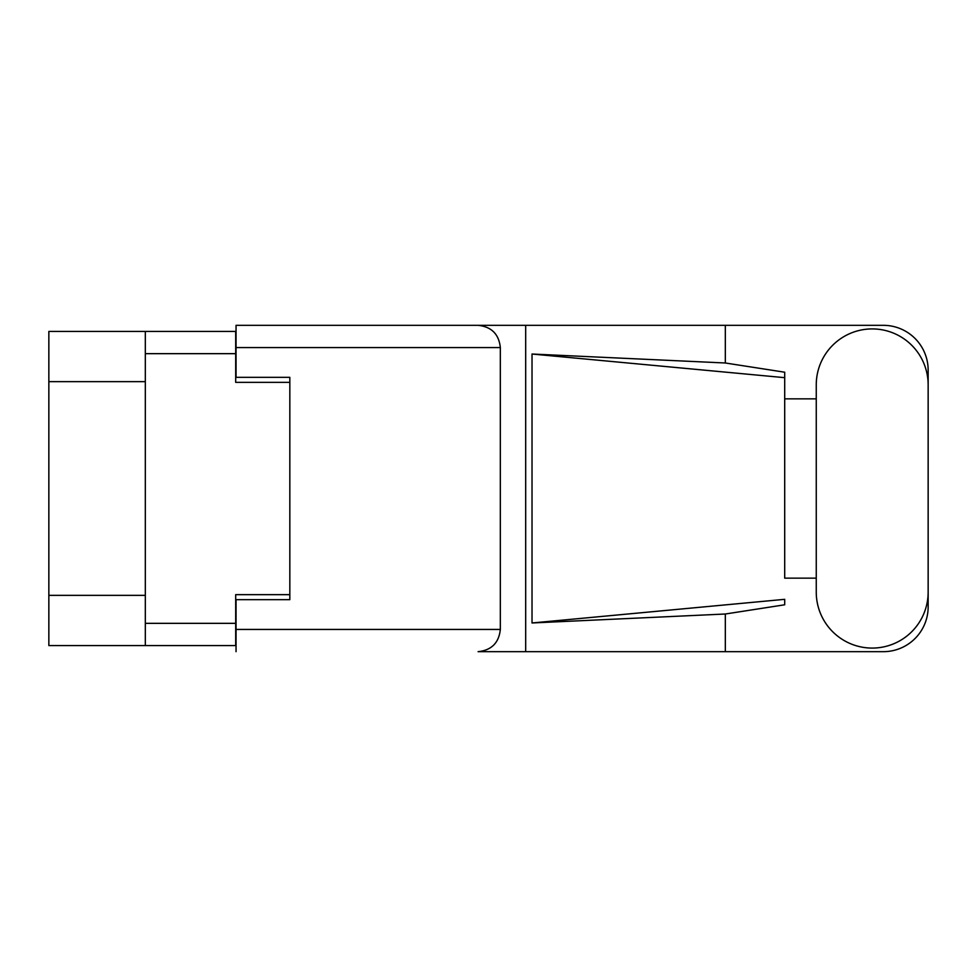 <?xml version="1.0" encoding="UTF-8"?>
<svg xmlns="http://www.w3.org/2000/svg" width="977" height="977" viewBox="0 0 977 977"><rect width="100%" height="100%" fill="white"/><g stroke="black" fill="none" stroke-linecap="round" stroke-linejoin="round"><path stroke-width="1.47" d="M145.317 381.641L48.85 381.641L48.85 331.435L235.689 331.435L235.689 382.349L289.827 382.349L289.827 377.33L289.827 599.67L236.043 599.67L236.043 629.432L500.334 629.432L500.334 347.568L236.043 347.568L236.043 325.329L883.33 325.329A44.82 44.82 0 0 1 928.15 370.161L928.15 398.86M289.827 599.67L289.827 594.651L235.689 594.651L235.689 645.565L48.85 645.565L48.85 595.359L145.317 595.359M48.85 381.641L48.85 595.359M145.317 645.565L145.317 331.435M816.259 592.135A55.945 55.945 0 0 0 872.205 648.081A55.945 55.945 0 0 0 928.15 592.135L928.15 384.865A55.945 55.945 0 0 0 872.205 328.919A55.945 55.945 0 0 0 816.259 384.865L816.259 592.135M500.334 629.432C498.917 642.842 491.504 650.255 478.095 651.671L883.33 651.671A44.82 44.82 0 0 0 928.15 606.839L928.15 578.14M816.259 578.14L784.702 578.152L784.702 377.672L784.702 578.152M532.025 354.028L784.702 377.672L784.702 372.213L725.325 362.992L532.025 354.028L532.025 622.972L784.702 599.328L784.702 604.787L725.325 614.008L725.325 651.671M532.025 622.972L725.325 614.008M725.325 362.992L725.325 325.329M525.687 651.671L525.687 325.329L236.043 325.329M784.702 398.848L816.259 398.86M289.827 377.33L236.043 377.33L236.043 347.568M236.043 651.671L236.043 629.432M478.095 325.329C491.504 326.745 498.917 334.158 500.334 347.568M145.317 623.338L235.689 623.338M235.689 353.662L145.317 353.662"/></g></svg>
